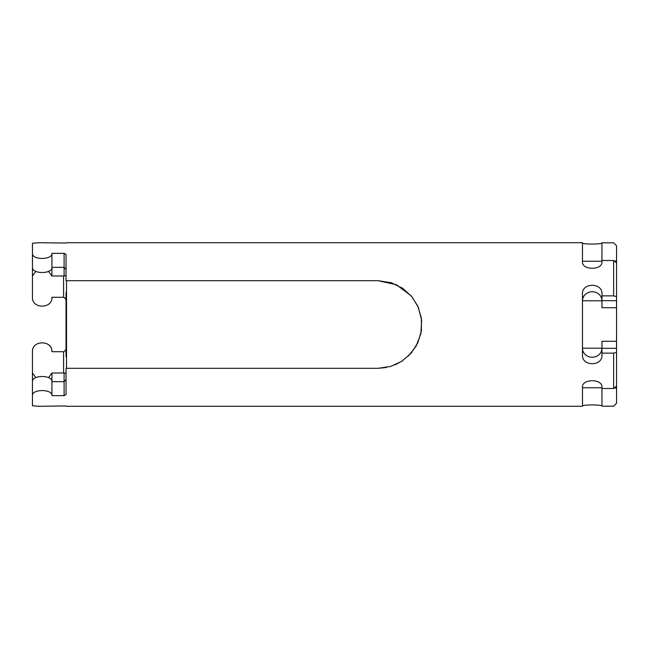 <?xml version="1.0" encoding="UTF-8"?>
<svg xmlns="http://www.w3.org/2000/svg" width="649" height="649" viewBox="0 0 649 649"><rect width="100%" height="100%" fill="white"/><g stroke="black" fill="none" stroke-linecap="round" stroke-linejoin="round"><path stroke-width="0.97" d="M66.036 243.051L38.964 242.726L32.45 243.245L32.45 253.361C31.85 260.103 52.504 260.111 51.92 253.361L64.089 253.361L66.036 254.343L66.036 280.692L378.043 280.692L396.498 284.773L411.198 295.863L417.851 306.206L421.404 318.245L421.379 330.925L417.769 342.972L411.044 353.307L401.804 361.306L390.609 366.466L378.043 368.308L66.036 368.308L66.036 394.657L64.089 395.639L64.089 381.628A2.921 2.539 0 0 1 63.602 381.661L51.92 381.661C52.52 374.789 31.866 374.781 32.45 381.661L32.45 358.345M66.036 242.726L582.477 242.726L582.477 261.855C581.861 270.406 602.556 270.414 601.947 261.855L601.947 260.5L613.63 260.5L613.63 295.863L601.947 295.863L601.947 293.867C602.548 282.453 581.885 282.461 582.477 293.867L582.477 355.133C581.861 366.531 602.556 366.539 601.947 355.133L601.947 353.137L613.63 353.137L613.63 388.5L601.947 388.5L601.947 387.145C602.548 378.586 581.885 378.586 582.477 387.145L582.477 406.274L66.036 406.274M582.477 242.929C581.885 244.43 602.548 244.43 601.947 242.929M601.947 260.5L601.947 242.807L613.63 242.807L616.55 245.736L616.55 260.955L614.173 260.955M582.477 261.855L582.477 255.154M601.947 388.5L601.947 406.193L613.63 406.193L616.55 403.264L616.55 386.05L613.63 388.5M601.947 406.071C602.556 404.57 581.861 404.57 582.477 406.071M64.089 395.639L51.92 395.639C52.52 388.897 31.866 388.889 32.45 395.639L32.45 381.661M66.036 405.95L38.964 406.274L32.45 405.755L32.45 395.639M66.036 292.439L66.036 356.561M32.45 253.361L32.45 290.655M66.036 254.343L66.036 260.095M51.92 395.639L51.92 372.988L63.602 372.988A2.921 2.158 180 0 0 64.089 372.956L66.036 373.313M64.089 372.956L64.089 381.628L66.036 379.543M66.036 349.373L64.089 351.677A2.921 1.209 0 0 1 63.602 351.701L51.92 351.701C52.504 339.93 31.85 339.946 32.45 351.701L32.45 372.988L35.841 377.661M32.45 264.159L32.45 297.299C31.866 309.07 52.52 309.054 51.92 297.299L63.602 297.299A2.921 1.209 180 0 1 64.089 297.323L66.036 299.627M66.036 275.687L64.089 276.044A2.921 2.158 0 0 0 63.602 276.012L51.92 276.012L48.529 271.339M66.036 269.457L64.089 267.372A2.921 2.539 180 0 0 63.602 267.339L51.92 267.339L51.92 276.012M378.043 280.692L391.169 282.704L402.575 288.205L411.758 296.536L418.354 307.35L421.639 320.233L420.868 333.708L416.22 345.99L408.521 355.968M402.502 360.844L395.111 364.843M386.293 367.521L378.043 368.308M32.45 405.755L32.45 389.798M32.45 276.012L35.841 271.339M601.947 348.205A9.735 9.029 0 0 1 592.212 357.234A9.735 9.029 0 0 1 582.477 348.205L601.947 348.205M582.477 300.795A9.735 9.029 180 0 1 592.212 291.766A9.735 9.029 180 0 1 601.947 300.795L582.477 300.795M601.947 353.137L601.947 348.318L616.55 348.318L616.55 296.642L613.63 295.863M601.947 348.318L601.947 341.277L616.55 341.277M613.63 353.137L616.55 352.358L616.55 348.318M613.63 260.5L616.55 262.95L616.55 296.642M51.92 372.988L48.529 377.661M32.45 384.841L32.45 372.988M616.55 307.723L601.947 307.723L601.947 295.863M616.55 262.95L616.55 260.955M616.55 352.358L616.55 386.05M601.947 300.682L616.55 300.682M601.947 387.778L582.477 387.778L582.477 387.145M614.173 388.045L616.55 388.045M32.45 243.245L32.45 267.339C31.85 274.211 52.504 274.219 51.92 267.339L51.92 253.361M66.523 280.692L66.523 368.308M63.602 372.988L63.602 351.701M63.602 297.299L63.602 276.012M614.571 387.713L616.55 387.713M614.571 261.287L616.55 261.287M64.089 253.361L64.089 276.044M601.947 261.223L582.477 261.223"/></g></svg>
